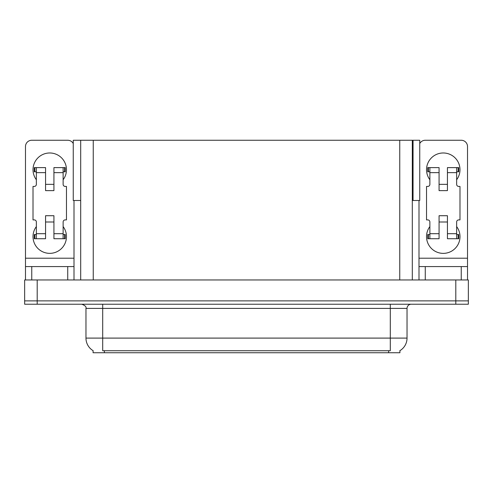 <?xml version="1.0" encoding="UTF-8"?>
<svg xmlns="http://www.w3.org/2000/svg" width="493" height="493" viewBox="0 0 493 493"><rect width="100%" height="100%" fill="white"/><g stroke="black" fill="none" stroke-linecap="round" stroke-linejoin="round"><path stroke-width="0.74" d="M412.302 200.491L419.746 200.491L419.746 140.258L412.302 140.258L412.302 279.962M412.302 140.258L73.254 140.258L73.254 200.491L80.698 200.491M413.054 200.491L413.054 140.258M399.922 350.659L399.922 352.741L93.078 352.741L93.078 350.659M37.197 304.224L468.35 304.224L468.35 300.878L24.65 300.878L24.65 279.962L37.197 279.962L37.197 300.878L24.65 300.878L24.65 304.224L37.197 304.224L37.197 300.878L468.35 300.878L468.35 279.962L37.197 279.962M80.698 140.258L80.698 279.962M93.202 350.733A14.642 14.642 0 0 1 85.967 338.099L102.698 338.099L102.698 350.733L390.302 350.733L390.302 338.099L407.033 338.099L407.033 308.402A4.184 4.184 0 0 1 411.217 304.224M85.967 338.099L85.967 308.402C86.522 306.862 85.123 305.469 81.783 304.224M399.798 350.733A14.642 14.642 0 0 0 407.033 338.099M36.359 179.742A16.731 16.731 0 0 1 49.744 152.978A16.731 16.731 0 0 1 63.129 179.742M67.732 279.962L67.732 266.577L31.762 266.577L31.762 279.962M73.254 143.555A6.273 6.273 0 0 0 67.732 140.258L31.762 140.258A6.273 6.273 0 0 0 25.488 146.532L25.488 258.209L74.005 258.209L74.005 279.962M63.129 226.589A16.731 16.731 0 0 1 38.491 249.008A16.731 16.731 0 0 1 36.359 226.589M53.928 190.618L45.566 190.618L45.566 172.636L36.359 172.636L36.359 184.345A2.089 2.089 0 0 1 34.27 186.434L33.013 186.434L33.013 219.896L34.27 219.896A2.089 2.089 0 0 1 36.359 221.992L36.359 233.7L45.566 233.7L45.566 215.718L53.928 215.718L53.928 233.7L63.129 233.7L63.129 221.992A2.089 2.089 0 0 1 65.224 219.896L66.475 219.896L66.475 186.434L65.224 186.434A2.089 2.089 0 0 1 63.129 184.345L63.129 172.636L53.928 172.636L53.928 190.618L45.566 190.618M74.005 200.491L74.005 258.209M25.488 279.962L25.488 266.577L31.762 266.577M67.732 266.577L74.005 266.577M25.488 266.577L25.488 258.209M429.871 179.742A16.731 16.731 0 0 1 443.256 152.978A16.731 16.731 0 0 1 456.641 179.742M461.238 279.962L461.238 266.577L425.268 266.577L425.268 279.962M418.995 200.491L418.995 258.209L467.512 258.209L467.512 146.532A6.273 6.273 0 0 0 461.238 140.258L425.268 140.258A6.273 6.273 0 0 0 419.746 143.555M456.641 226.589A16.731 16.731 0 0 1 431.997 249.008A16.731 16.731 0 0 1 429.871 226.589M447.434 190.618L439.072 190.618L439.072 172.636L429.871 172.636L429.871 184.345A2.089 2.089 0 0 1 427.776 186.434L426.525 186.434L426.525 219.896L427.776 219.896A2.089 2.089 0 0 1 429.871 221.992L429.871 233.7L439.072 233.7L439.072 215.718L447.434 215.718L447.434 233.7L456.641 233.7L456.641 221.992A2.089 2.089 0 0 1 458.73 219.896L459.987 219.896L459.987 186.434L458.73 186.434A2.089 2.089 0 0 1 456.641 184.345L456.641 172.636L447.434 172.636L447.434 190.618L439.072 190.618M418.995 279.962L418.995 266.577L425.268 266.577M461.238 266.577L467.512 266.577L467.512 279.962M467.512 258.209L467.512 266.577M418.995 266.577L418.995 258.209M53.928 221.992L45.566 221.992M53.928 172.636L53.928 167.614L63.129 167.614L63.129 172.636M36.359 171.798L34.874 171.798L34.874 167.614L45.566 167.614L45.566 172.636M63.129 233.7L63.129 238.723L53.928 238.723L53.928 233.7M45.566 233.7L45.566 238.723L36.359 238.723L36.359 233.7M63.129 234.539L65.224 234.539L65.224 238.723L63.129 238.723M34.874 167.614L34.27 167.614L34.27 171.798L34.874 171.798M36.359 172.636L36.359 167.614M36.359 238.723L34.27 238.723L34.27 234.539L36.359 234.539M63.129 167.614L64.62 167.614L64.62 171.798L63.129 171.798M64.62 171.798L65.224 171.798L65.224 167.614L64.62 167.614M447.434 221.992L439.072 221.992M447.434 172.636L447.434 167.614L456.641 167.614L456.641 172.636M429.871 171.798L428.38 171.798L428.38 167.614L439.072 167.614L439.072 172.636M456.641 233.7L456.641 238.723L447.434 238.723L447.434 233.7M439.072 233.7L439.072 238.723L429.871 238.723L429.871 233.7M456.641 234.539L458.73 234.539L458.73 238.723L456.641 238.723M428.38 167.614L427.776 167.614L427.776 171.798L428.38 171.798M429.871 172.636L429.871 167.614M429.871 238.723L427.776 238.723L427.776 234.539L429.871 234.539M456.641 167.614L458.126 167.614L458.126 171.798L456.641 171.798M458.126 171.798L458.73 171.798L458.73 167.614L458.126 167.614M455.803 279.962L455.803 304.224M93.245 140.258L93.245 279.962M399.755 140.258L399.755 279.962M388.626 352.741L388.626 350.659M104.374 352.741L104.374 350.659M390.302 304.224L390.302 308.402L85.967 308.402M407.033 308.402L390.302 308.402L390.302 338.099L102.698 338.099L102.698 304.224M64.62 234.539L64.62 238.723M34.874 238.723L34.874 234.539M458.126 234.539L458.126 238.723M428.38 238.723L428.38 234.539M53.928 184.345L45.566 184.345M447.434 184.345L439.072 184.345"/></g></svg>
